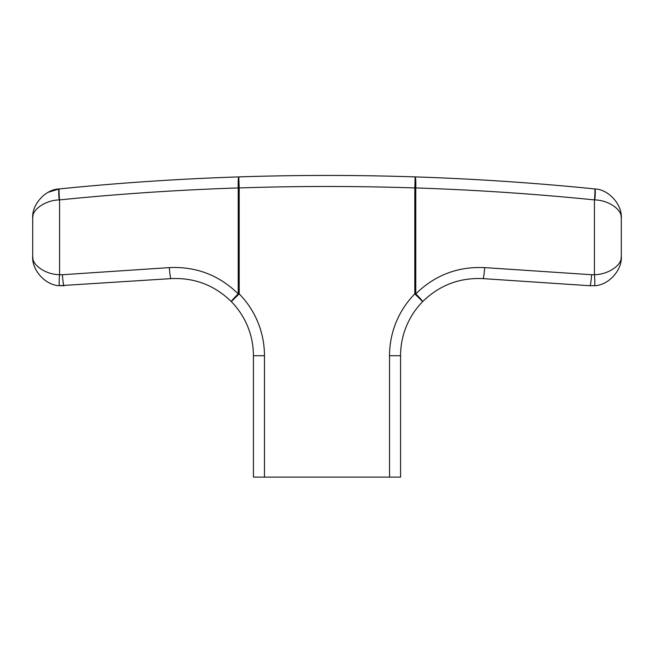 <?xml version="1.0" encoding="UTF-8"?>
<svg xmlns="http://www.w3.org/2000/svg" width="654" height="654" viewBox="0 0 654 654"><rect width="100%" height="100%" fill="white"/><g stroke="black" fill="none" stroke-linecap="round" stroke-linejoin="round"><path stroke-width="0.98" d="M591.608 274.729L594.437 274.696L594.437 199.903C535.013 193.903 475.458 189.913 415.772 187.935L415.772 293.867C434.926 275.138 457.89 266.382 484.655 267.609L591.608 274.729A11.036 0.956 93.8 0 1 589.916 285.741L482.963 278.62C459.541 277.549 439.447 285.201 422.688 301.592A77.254 77.254 0 0 0 400.575 355.702L400.575 477.101L389.539 477.101L389.539 355.702A88.29 88.29 0 0 1 414.808 293.867L414.808 187.935A2651.708 2651.708 0 0 0 239.192 187.935L239.192 293.867A88.29 88.29 0 0 1 264.461 355.702L264.461 477.101L253.425 477.101L253.425 355.702A77.254 77.254 0 0 0 231.312 301.592C214.553 285.201 194.459 277.549 171.037 278.62L59.563 285.692C45.747 285.553 31.629 270.151 32.7 256.376C31.629 270.151 45.747 285.553 59.563 285.692L64.084 285.741A11.036 0.956 -93.8 0 1 62.392 274.729L169.345 267.609C196.11 266.382 219.074 275.138 238.228 293.867L238.228 187.935A11.036 0.965 -91.9 0 1 238.824 176.899A2662.745 2662.745 0 0 1 415.176 176.899C475.115 178.885 534.915 182.891 594.584 188.916L594.829 188.949C608.522 189.292 622.338 204.571 621.3 218.223L621.3 256.376C622.371 270.151 608.253 285.553 594.437 285.692L589.916 285.741L594.437 285.692C608.253 285.553 622.371 270.151 621.3 256.376L621.3 218.223C622.338 209.689 608.522 200.14 594.829 199.928L594.437 199.903A11.036 0.956 -84.2 0 0 594.584 188.916L594.829 188.949C608.522 189.292 622.338 204.571 621.3 218.223L620.801 212.844M59.416 188.916A11.036 0.956 84.2 0 0 59.563 199.903A11.036 0.956 -95.8 0 1 59.416 188.916L59.171 188.949C45.478 189.292 31.662 204.571 32.7 218.223C31.662 204.571 45.478 189.292 59.171 188.949L59.416 188.916C119.085 182.891 178.885 178.885 238.824 176.899L239.192 187.935L238.228 187.935C178.542 189.913 118.987 193.903 59.563 199.903L59.171 199.928C45.478 200.14 31.662 209.689 32.7 218.223L32.7 256.376C31.629 264.984 45.747 274.615 59.563 274.696A11.036 0.956 -85 0 0 59.563 285.692A11.036 0.956 -85 0 1 59.563 274.696L62.392 274.729M264.461 477.101L389.539 477.101M594.437 285.692A11.036 0.956 85 0 0 594.437 274.696C608.253 274.615 622.371 264.984 621.3 256.376L620.793 261.796L621.3 256.376M59.171 199.928A11.036 1.104 -95.8 0 1 59.171 188.949L48.29 192.251M594.829 199.928A11.036 1.104 -84.2 0 0 594.829 188.949M415.176 176.899L414.808 187.935L415.772 187.935A11.036 0.965 -88.1 0 0 415.176 176.899A2662.745 2662.745 0 0 0 238.824 176.899M594.437 199.903A11.036 0.956 95.8 0 0 594.584 188.916M231.312 301.592A11.036 0.679 -44.5 0 1 238.228 293.867L239.192 293.867L231.312 301.592A77.254 77.254 0 0 1 253.425 355.702L264.461 355.702M171.037 278.62A11.036 0.956 -93.8 0 1 169.345 267.609M422.688 301.592L414.808 293.867L415.772 293.867A11.036 0.679 44.5 0 1 422.688 301.592A77.254 77.254 0 0 0 400.575 355.702L389.539 355.702M484.655 267.609A11.036 0.956 93.8 0 1 482.963 278.62M59.563 199.903L59.563 274.696M33.174 212.983L32.7 218.223M32.7 256.376L33.207 261.796"/></g></svg>

